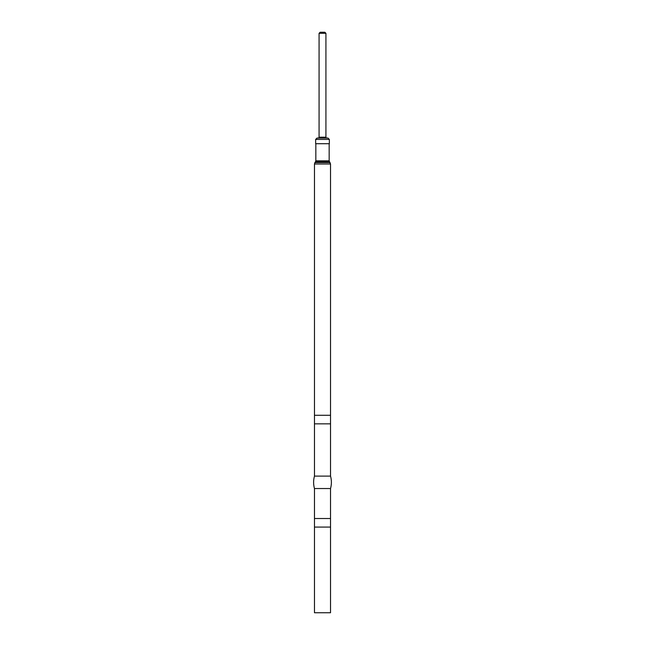 <?xml version="1.0" encoding="UTF-8"?>
<svg xmlns="http://www.w3.org/2000/svg" width="645" height="645" viewBox="0 0 645 645"><rect width="100%" height="100%" fill="white"/><g stroke="black" fill="none" stroke-linecap="round" stroke-linejoin="round"><path stroke-width="0.97" d="M330.53 527.078L314.47 527.078L314.47 518.515L330.53 518.515L330.53 612.75L314.47 612.75L314.47 527.078M330.53 488.531L314.47 488.531C313.325 484.387 313.325 480.251 314.47 476.107L330.53 476.107C331.675 480.251 331.675 484.387 330.53 488.531L330.53 518.515M330.53 423.846L314.47 423.846L314.47 415.283L330.53 415.283L330.53 476.107M329.353 143.714L315.647 143.714L315.647 139.425L329.353 139.425L329.353 143.714M329.353 139.425L327.974 138.054L317.026 138.054L315.647 139.425M318.63 138.054L319.073 137.191L319.09 138.054M326.37 138.054L325.927 137.191A0.855 0.855 180 0 0 325.927 137.2L325.927 33.322L319.073 33.322L319.073 137.191L325.927 137.191L325.91 138.054M319.073 33.322L320.146 32.25L324.854 32.25L325.927 33.322M318.219 138.054A0.855 0.855 0 0 0 319.073 137.191A0.855 0.855 0 0 1 319.049 137.385M325.951 137.385A0.855 0.855 180 0 0 326.781 138.054M329.16 143.714L329.16 160.847L330.53 163.991L314.47 163.991L314.47 415.283M330.079 162.564L314.921 162.564L314.47 163.991M329.393 161.581L315.607 161.581L314.921 162.564M329.16 160.847L315.84 160.847L315.607 161.581M330.53 163.991L330.53 415.283M315.84 143.714L315.84 160.847M314.47 423.846L314.47 476.107M314.47 488.531L314.47 518.515"/></g></svg>
